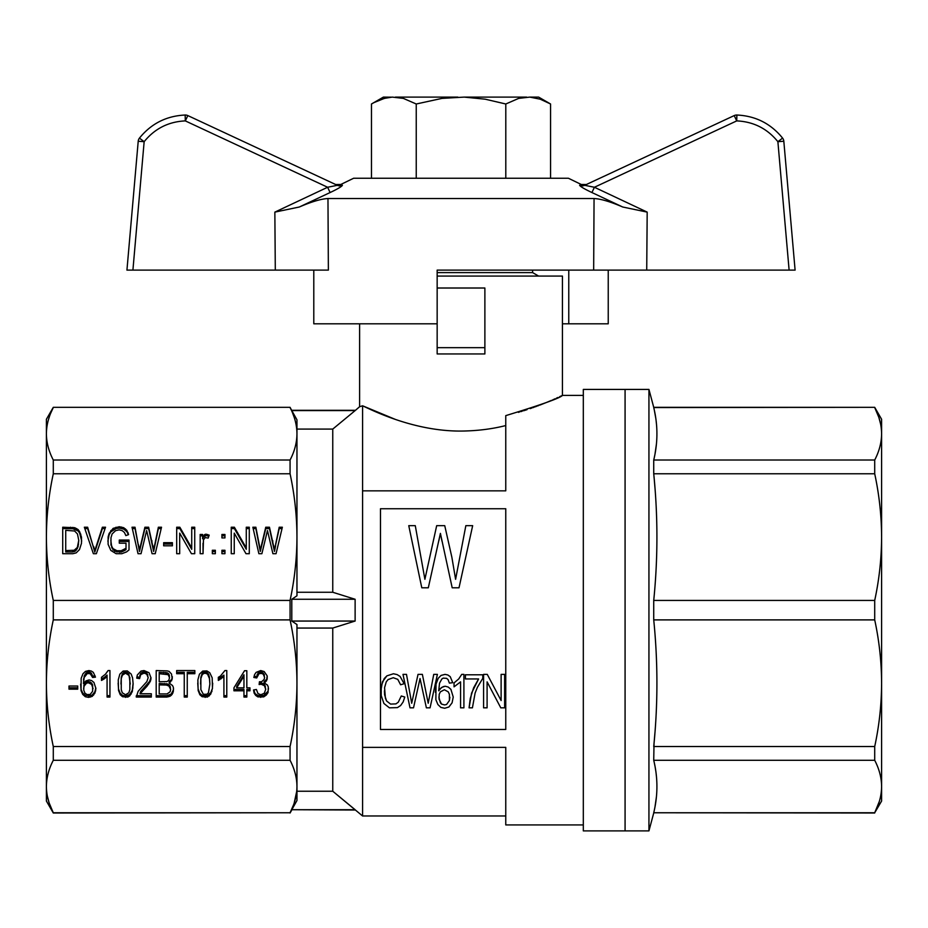 <?xml version="1.0" encoding="UTF-8"?>
<svg xmlns="http://www.w3.org/2000/svg" width="928" height="928" viewBox="0 0 928 928"><rect width="100%" height="100%" fill="white"/><g stroke="black" fill="none" stroke-linecap="round" stroke-linejoin="round"><path stroke-width="1.39" d="M622.734 207.014L647.187 212.118L594.419 187.259L591.925 192.537L622.734 207.014C610.45 201.712 600.892 198.882 594.059 198.522C600.892 198.882 610.45 201.712 622.734 207.014L591.925 192.537C584.408 188.987 580.313 186.563 579.606 185.275A5.962 5.916 65 0 0 584.663 185.31L734.21 115.582A5.962 5.962 0 0 1 736.728 115.026A5.962 5.962 0 0 0 734.21 115.582L584.663 185.31L594.419 187.259L584.663 185.31L586.368 184.521L581.241 184.475L568.4 178.246L353.638 178.246L340.796 184.475L335.669 184.521L187.827 115.582L337.363 185.31A5.962 5.916 115 0 0 342.42 185.275L342.177 185.148M579.606 185.275C581.775 184.22 581.775 184.22 579.606 185.275C581.775 184.22 581.775 184.22 579.606 185.275M126.939 270.118L138.214 141.253L126.939 270.118L328.373 270.118L327.967 198.522C321.146 198.882 311.588 201.712 299.303 207.014L330.113 192.537L299.303 207.014C311.588 201.712 321.134 198.882 327.967 198.522L594.059 198.522L593.665 270.118L437.158 270.118L437.158 288.016L484.88 288.016L484.88 347.664L437.158 347.664L437.158 288.016M342.42 185.275C340.251 184.22 340.251 184.22 342.42 185.275C341.736 186.563 337.63 188.987 330.113 192.537L327.619 187.259L337.363 185.31M608.234 270.118L608.234 323.802L562.438 323.802M313.792 270.118L313.792 323.802L437.158 323.802M568.771 270.118L568.771 323.802M299.303 207.014L274.85 212.118L327.619 187.259L185.31 120.895C168.478 121.672 154.767 128.609 144.153 141.682L139.444 138.121C151.229 123.586 166.472 115.896 185.159 115.026A5.962 5.962 0 0 1 187.827 115.582A5.962 5.962 0 0 0 185.159 115.026C166.472 115.896 151.229 123.586 139.444 138.121A5.962 5.962 0 0 0 138.214 141.253A5.962 5.962 0 0 1 139.444 138.121A5.962 5.962 0 0 0 138.214 141.253L144.153 141.682L132.913 270.118M185.159 115.026L185.31 120.895L187.827 115.582A5.962 5.962 0 0 0 185.31 115.026M593.665 270.118L795.099 270.118L783.824 141.253A5.962 5.962 0 0 0 782.594 138.121L777.884 141.682C767.27 128.609 753.548 121.672 736.728 120.895L736.878 115.026C755.566 115.896 770.808 123.586 782.594 138.121C770.808 123.586 755.566 115.896 736.878 115.026A5.962 5.962 0 0 0 736.728 115.026A5.962 5.962 0 0 1 736.878 115.026A5.962 5.962 0 0 0 734.21 115.582L736.728 120.895L594.419 187.259M879.338 801.432L874.71 812.766L881.6 801.061L881.6 419.259L874.71 407.322L653.73 407.322L648.939 389.424L648.939 830.896L583.318 830.896L583.318 389.424L625.078 389.424L625.078 830.896L625.078 389.424L648.939 389.424M881.6 458.873L881.6 537.103C881.519 515.794 879.222 494.682 874.71 473.779L874.71 460.021C879.222 451.356 881.519 442.621 881.6 433.794C881.519 424.966 879.222 416.22 874.71 407.554L878.839 417.345L880.66 424.235M874.71 760.299L653.73 760.299C657.975 777.792 657.975 795.273 653.73 812.766L874.71 812.766C879.222 804.1 881.519 795.354 881.6 786.526C881.519 777.699 879.222 768.964 874.71 760.299L874.71 746.541C879.222 725.638 881.519 704.526 881.6 683.217L881.6 761.447M653.73 760.299L654.02 743.49M874.71 746.541L653.73 746.541C657.975 704.329 657.975 662.105 653.73 619.892L653.73 600.428L874.71 600.428C879.222 579.524 881.519 558.412 881.6 537.103M881.6 683.217C881.519 661.908 879.222 640.796 874.71 619.892L653.73 619.892M874.71 619.892L874.71 600.428M881.148 427.17L881.368 429.096M881.577 432.123L881.6 433.794M874.71 460.021L653.73 460.021C657.975 442.528 657.975 425.047 653.73 407.554L874.71 407.322M874.71 473.779L653.73 473.779L653.73 460.021M653.764 459.87L653.938 459.163M653.973 458.977L654.124 458.328M654.344 457.295L654.727 455.439M654.994 454.105L656.421 444.106M656.456 443.723L656.514 443.097M656.548 442.702L656.757 439.698M656.908 435.789L656.896 431.114M656.722 427.24L656.548 424.885M656.537 424.699L656.061 420.245M655.794 418.308L654.344 410.28M654.124 409.248L653.973 408.598M874.71 812.998L653.73 812.766M654.994 488.186L654.182 478.512M654.17 478.442L653.892 475.472M654.031 743.409L654.994 732.134M653.764 812.615L653.927 811.942M653.973 811.722L654.124 811.072M654.321 810.179L654.727 808.184M654.994 806.85L656.421 796.85M656.456 796.468L656.514 795.888M656.548 795.435L656.757 792.442M656.908 788.533L656.896 783.858M656.722 779.984L656.548 777.618M656.537 777.397L656.061 772.989M655.794 771.052L655.214 767.456M654.994 766.215L654.344 763.025M654.124 761.992L653.973 761.343M653.73 473.779C657.975 515.991 657.975 558.215 653.73 600.428M355.122 621.052L291.798 621.052L291.798 599.268L355.122 599.268L355.122 621.052L332.758 628.059L332.758 791.236L362.581 815.979L362.581 405.791L359.6 406.731L362.581 405.791C373.288 410.802 414.445 431.346 461.019 431.068C476.911 430.917 491.828 429.084 505.76 425.558M359.6 323.802L359.6 406.731L355.122 410.605L291.798 410.605A2832.476 2648.384 180 0 1 296.96 419.804L296.96 433.794C296.879 424.966 294.582 416.22 290.07 407.554L291.044 409.538M355.122 599.268L332.758 592.261L332.758 429.084L355.122 410.605M293.526 804.912L290.07 812.766C294.582 804.1 296.879 795.354 296.96 786.526L296.96 800.516A2832.476 2648.384 0 0 1 291.798 809.715L355.122 809.715L332.758 791.236L296.96 791.236L296.914 788.649M292.714 413.32L294.118 417.09M296.415 426.532L296.508 427.193M296.96 433.747L296.96 429.084L332.758 429.084M53.29 407.554C48.778 416.22 46.481 424.966 46.4 433.794L46.4 419.259L53.29 407.322L290.07 407.322L291.798 410.605M53.29 746.541L53.29 760.299L290.07 760.299L290.07 746.541L53.29 746.541C48.778 725.638 46.481 704.526 46.4 683.217L46.4 433.794C46.481 442.621 48.778 451.356 53.29 460.021L53.29 473.779C48.778 494.682 46.481 515.794 46.4 537.103C46.481 558.412 48.778 579.524 53.29 600.428L53.29 619.892C48.778 640.796 46.481 661.908 46.4 683.217L46.4 801.061L53.29 812.998L290.07 812.766L53.29 812.766L49.161 802.975L47.34 796.085M332.758 628.059L296.96 628.059L296.96 683.217C296.879 661.908 294.582 640.796 290.07 619.892L290.07 600.428C294.582 579.524 296.879 558.412 296.96 537.103L296.96 595.788A2832.476 1004.467 180 0 1 291.798 599.268M332.758 592.261L296.96 592.261L296.96 537.103C296.879 515.794 294.582 494.682 290.07 473.779L290.07 460.021C294.582 451.356 296.879 442.621 296.96 433.794L296.96 537.103M355.122 810.016L291.798 809.715M291.798 621.052A2832.476 1004.467 0 0 1 296.96 624.532L296.96 786.526C296.879 777.699 294.582 768.964 290.07 760.299M46.4 761.447L46.4 470.392M290.07 746.541C294.582 725.638 296.879 704.526 296.96 683.217M53.29 619.892L290.07 619.892M166.936 697.056L156.194 697.056L156.194 670.561L167.214 670.898L169.082 671.385L171.518 674.018L172.225 679.122L169.221 683.066L172.515 685.537L173.374 687.346L173.374 691.29L172.086 694.422L170.079 696.232L166.936 697.056L166.936 695.687L156.194 695.687L156.194 670.561M176.668 670.561L194.845 670.561L194.845 673.693L187.259 673.693L187.259 697.056L184.254 697.056L184.254 673.693L176.668 673.693L176.668 670.561L176.668 672.324L184.254 672.324L184.254 673.693M220.481 675.99L224.912 670.561L226.78 670.561L226.78 697.056L223.915 697.056L223.915 676.489L218.335 680.433L218.335 677.312L220.481 675.99M77.732 689.156L68.997 689.156L68.997 686.024L77.732 686.024L77.732 689.156M94.911 693.1L92.197 696.394L88.612 697.38L85.318 696.719L82.743 694.422L81.026 690.629L81.165 678.298L83.033 673.693L85.457 671.385L88.902 670.561L91.338 671.06L93.334 672.371L95.48 677.138L92.626 677.475L90.19 673.693L87.325 673.519L84.17 677.475L83.462 683.565L85.886 680.932L89.042 679.946L91.617 680.595L93.914 682.405L95.909 688.495L94.911 693.1L94.911 691.731L92.197 695.026L90.468 695.687L85.318 695.35L82.743 693.054L81.026 689.26L80.655 684.098M104.365 678.786L101.5 680.433L101.5 677.312L105.502 674.18L108.089 670.561L109.945 670.561L109.945 697.056L107.08 697.056L107.08 676.489L104.365 678.786L104.365 677.417L101.5 679.064L101.5 677.312M255.699 695.408L254.121 693.1L253.553 689.98L256.418 689.481L257.996 693.599L260.849 694.747L264.294 693.262L265.721 689.318L264.434 685.699L261.139 684.214L259.132 684.551L259.422 681.755L261.568 681.755L264.144 679.447L264.573 677.475L263.436 674.517L262.148 673.519L259.132 673.519L256.708 677.962L253.843 677.475L254.55 674.679L256.128 672.371L260.71 670.561L264.144 671.547L267.16 675.828L266.58 680.769L264.144 682.904L267.438 685.038L268.296 687.01L268.018 692.613L266.29 695.072L263.714 696.882L257.845 696.882L255.699 695.408L253.796 689.933M149.037 672.707L151.032 677.962L150.464 681.094L147.03 686.198L140.012 693.761L151.322 693.761L151.322 697.056L136.288 697.056L138.156 691.29L146.891 681.581L148.178 677.637L146.891 674.517L145.452 673.519L143.875 673.194L140.731 674.679L139.583 678.623L136.718 678.136L137.298 675.004L141.01 671.06L144.026 670.561L149.037 672.707M212.466 688.332L210.737 694.086L207.454 697.056L202.153 696.719L199.856 694.747L198.14 690.467L197.861 679.946L199.427 674.18L202.722 671.06L206.874 670.898L209.74 672.707L212.176 677.8L212.466 688.332L210.737 692.717L207.454 695.687L202.153 695.35L199.856 693.378L198.14 689.098L197.745 683.147M122.542 696.719L120.257 694.747L118.54 690.467L118.25 679.946L119.828 674.18L123.122 671.06L127.275 670.898L131.138 674.018L132.565 677.8L133.145 684.052L132.286 691.627L129.7 695.896L127.844 697.056L122.542 696.719L122.542 695.35L120.257 693.378L118.54 689.098L118.134 683.147M246.825 687.834L249.968 687.834L249.968 690.803L246.825 690.803L246.825 697.056L243.96 697.056L243.96 690.803L233.937 690.803L233.937 687.834L244.528 670.724L246.825 670.724L246.825 687.834M53.29 600.428L290.07 600.428M53.29 473.779L290.07 473.779M62.721 527.22L74.75 527.707L78.045 529.517L79.622 531.663L81.478 537.092L81.478 543.344L79.472 549.596L76.177 552.879L72.883 553.703L62.721 553.703L62.721 527.22M234.25 533.136L234.25 553.703L231.246 553.703L231.246 527.22L234.39 527.22L246.28 547.949L246.28 527.22L249.284 527.22L249.284 553.703L245.99 553.703L234.25 533.136M172.399 545.815L163.664 545.815L163.664 542.683L172.399 542.683L172.399 545.815L172.399 544.052L163.664 544.052L163.664 545.815M221.931 553.703L221.931 550.258L224.947 550.258L224.947 553.703L221.931 553.703L221.931 551.626L224.947 551.626L224.947 553.703M127.867 532.324L128.586 534.621L125.86 535.607L124.433 532.486L122.287 530.677L119.132 529.853L115.559 530.677L112.114 533.96L110.977 537.753L110.977 543.831L111.836 546.464L112.972 548.61L116.986 550.745L121.139 550.745L126.011 548.274L126.011 543.182L119.283 543.182L119.283 540.05L129.015 540.05L129.015 549.921L126.579 551.893L121.858 553.703L116.128 553.703L110.826 550.42L108.112 544.33L108.112 536.929L109.11 533.472L113.123 528.368L119.283 526.721L123.714 527.707L126.869 530.34L128.203 534.76M191.725 547.949L191.725 527.22L194.729 527.22L194.729 553.703L191.435 553.703L179.696 533.136L179.696 553.703L176.691 553.703L176.691 527.22L179.846 527.22L191.725 547.949L191.725 549.318L179.846 528.589L176.691 528.589L176.691 553.703M138.469 544.817L139.467 550.084L144.907 527.22L148.631 527.22L153.642 550.084L158.363 527.22L161.518 527.22L155.22 553.703L152.064 553.703L146.624 530.514L141.044 553.703L138.028 553.703L132.02 527.22L135.024 527.22L139.467 551.452L144.907 528.589L148.631 528.589L153.642 551.452L158.363 528.589L161.194 528.589M224.947 537.915L221.931 537.915L221.931 534.458L224.947 534.458L224.947 537.915L224.947 535.827L221.931 535.827L221.931 537.915M275.628 544.33L279.212 527.22L282.356 527.22L276.057 553.703L272.902 553.703L267.461 530.514L261.882 553.703L258.877 553.703L252.857 527.22L255.873 527.22L260.304 550.084L265.744 527.22L269.468 527.22L274.479 550.084L279.212 528.589L282.031 528.589M93.647 546.464L94.795 550.745L102.382 527.22L105.537 527.22L96.373 553.703L93.368 553.703L84.344 527.22L87.638 527.22L94.795 552.114L102.382 528.589L105.061 528.589M203.464 539.887L203.035 553.703L200.17 553.703L200.17 534.458L202.606 534.458L202.606 537.416L205.181 534.296L209.194 535.12L208.185 538.078L205.181 537.579L203.464 539.887M215.354 550.258L215.354 553.703L212.338 553.703L212.338 550.258L215.354 550.258M53.29 460.021L290.07 460.021M48.244 420.349L49.381 416.695M50.657 413.285L53.267 407.601M296.716 791.352L294.199 802.987M46.852 793.15L46.632 791.224M46.423 788.197L46.4 786.526C46.481 795.354 48.778 804.1 53.29 812.766L53.29 812.998M53.29 760.299C48.778 768.964 46.481 777.699 46.4 786.526M395.398 419.421L362.581 405.791M583.318 395.398L562.438 395.398C560.512 397.915 541.627 404.666 505.76 415.628L505.76 490.842L362.581 490.842M504.635 707.832L500.784 707.832L487.096 681.86L487.096 707.832L483.581 707.832L483.581 674.378L487.258 674.378L501.12 700.559L501.12 674.378L504.635 674.378L504.635 707.832L500.784 707.832M380.898 690.792L382.406 681.86L386.918 675.839L393.426 673.763L397.103 674.586L400.107 676.454L404.121 683.727L400.606 684.771L397.776 679.366L393.263 677.707L388.078 679.574L386.245 681.86L384.575 687.683L385.41 698.274L386.582 700.976L390.584 704.085L395.931 703.888L398.274 702.218L401.279 695.988L404.782 697.032L403.112 702.009L400.606 705.547L397.439 707.623L389.424 707.832L383.902 703.47L381.234 695.571L381.234 686.012L384.238 678.53L386.918 675.839L393.426 673.763L397.103 674.586L400.107 676.454L404.121 683.727M441.96 541.105L440.406 533.391L428.307 587.795L421.788 587.795L408.761 525.666L415.28 525.666L424.896 579.304L436.682 525.666L444.744 525.666L451.878 557.31L455.602 579.304L465.844 525.666L472.665 525.666L459.012 587.795L452.191 587.795L440.406 533.391L438.851 540.722M438.712 690.792L441.542 687.474L445.22 686.221L448.224 687.056L450.904 689.342L453.235 697.032L452.075 702.844L448.897 706.997L444.721 708.25L440.881 707.414L437.877 704.503L435.87 699.724L436.032 684.145L438.202 678.333L441.044 675.422L445.057 674.378L447.899 675.004L450.231 676.663L452.736 682.695L449.396 683.112L448.062 679.574L446.554 678.333L443.213 678.124L441.879 678.948L439.547 683.112L438.712 690.792L439.872 688.924L443.213 686.639L445.22 686.221L448.224 687.056L450.904 689.342L453.235 697.032M454.047 682.904L458.722 678.948L461.738 674.378L458.722 678.948L454.047 682.904L454.047 686.848L460.566 681.86L460.566 707.832L463.907 707.832L463.907 674.378L461.738 674.378M418.029 674.378L422.368 674.378L428.214 703.262L433.736 674.378L437.401 674.378L430.058 707.832L426.381 707.832L420.036 678.53L413.517 707.832L410.014 707.832L402.996 674.378L406.499 674.378L411.684 703.262L418.029 674.378L411.684 703.262L406.499 674.378M472.422 707.832L469.081 707.832L470.252 698.482L473.593 687.88L478.604 678.948L465.415 678.948L465.415 674.795L482.78 674.795L482.78 678.333L477.433 687.265L475.101 693.077L472.422 707.832L469.081 707.832L471.586 693.077L478.604 678.948M505.76 508.741L505.76 729.478L380.48 729.478L380.48 508.741L505.76 508.741M583.318 824.922L505.76 824.922L505.76 747.376L362.581 747.376M437.158 276.08L562.438 276.08L562.438 395.398L559.607 396.708M557.972 397.462L556.394 398.182M555.06 398.773L554.434 399.052M553.645 399.4L552.856 399.748M551.487 400.339L550.722 400.676M549.91 401.012L548.796 401.488M548.158 401.754L546.963 402.253M546.302 402.532L545.038 403.042M544.342 403.32L542.984 403.866M542.288 404.144L539.899 405.072M538.785 405.501L537.532 405.965M536.523 406.348L535.189 406.835M534.145 407.218L532.753 407.717M531.674 408.088L530.224 408.598M527.058 409.654L523.543 410.791M522.209 411.208L520.747 411.649M519.378 412.055L518.381 412.345M438.874 697.032L440.382 702.844L441.542 704.085L444.558 704.92L446.554 704.503L449.396 700.559L449.396 694.33L448.224 691.836L444.384 689.759L440.382 691.836L439.211 694.33L439.037 699.109L441.542 704.085L444.558 704.92L446.554 704.503L449.396 700.559L449.894 697.23M487.096 707.832L483.581 707.832M384.412 690.792L384.575 694.736L386.582 700.976L390.584 704.085L395.931 703.888L398.274 702.218L401.279 695.988L404.782 697.032M435.371 692.253L436.032 684.145L438.202 678.333L441.044 675.422L445.057 674.378L447.899 675.004L450.231 676.663L452.736 682.695M463.907 707.832L460.566 707.832M422.368 674.378L428.214 703.262L433.736 674.378M430.058 707.832L426.381 707.832M413.517 707.832L410.014 707.832M77.465 533.96L74.611 531.002L65.726 530.34L65.726 550.582L74.182 550.258L77.326 547.45L78.764 540.386L77.465 533.96M72.883 527.382L72.883 528.751L78.045 530.897L79.622 533.032L81.699 541.024M74.75 527.707L74.75 529.088M76.467 528.531L76.467 529.9M78.045 529.517L78.045 530.897M79.622 531.663L79.622 533.032M80.759 534.134L80.759 535.502M81.478 537.092L81.478 538.46M212.338 553.703L212.338 551.626L215.354 551.626L215.354 553.703M62.721 553.703L62.721 528.589L72.883 528.751M70.598 527.22L70.598 528.589M65.726 550.582L65.726 551.951L72.604 551.951L75.319 551.128L78.045 546.847L78.764 540.386M72.604 550.582L72.604 551.951M74.182 550.258L74.182 551.626M75.319 549.759L75.319 551.128M76.328 548.773L76.328 550.142M77.326 547.45L77.326 548.819M78.045 545.478L78.045 546.847M78.474 543.182L78.474 544.55M234.25 534.516L234.25 553.703M231.246 553.703L231.246 528.589L234.39 528.589L246.28 549.318L246.28 547.949M234.39 527.22L234.39 528.589M246.28 528.589L249.284 528.589L249.284 553.703M110.826 540.386L111.836 547.833L114.84 551.29L121.139 552.114L126.011 549.643L126.011 548.274M110.977 543.831L110.977 545.2M111.836 546.464L111.836 547.833M112.972 548.61L112.972 549.979M114.84 549.921L114.84 551.29M116.986 550.745L116.986 552.114M119.283 550.907L119.283 552.276M121.139 550.745L121.139 552.114M122.995 550.084L122.995 551.452M124.723 549.26L124.723 550.64M119.283 543.182L119.283 541.418L129.015 541.418L129.015 549.921M107.88 541.244L109.11 534.841L110.826 531.883L115.988 528.589L119.283 528.09L123.714 529.088L126.869 531.709L127.867 533.693M108.112 536.929L108.112 538.298M109.11 533.472L109.11 534.841M110.826 530.514L110.826 531.883M113.123 528.368L113.123 529.737M115.988 527.22L115.988 528.589M119.283 526.721L119.283 528.09M121.568 527.058L121.568 528.426M123.714 527.707L123.714 529.088M125.431 528.867L125.431 530.236M126.869 530.34L126.869 531.709M191.725 528.589L194.729 528.589L194.729 553.703M179.696 534.516L179.696 553.703M179.846 527.22L179.846 528.589M148.631 527.22L148.631 528.589M151.925 540.711L151.925 542.08M139.467 550.084L139.467 551.452M140.186 546.801L140.186 548.17M140.615 545.154L140.615 546.522M144.907 527.22L144.907 528.589M152.923 545.641L152.923 547.01M153.642 550.084L153.642 551.452M154.21 547.45L154.21 548.819M154.79 544.33L154.79 545.699M158.363 527.22L158.363 528.589M132.333 528.589L135.024 528.589L138.469 546.198M135.024 527.22L135.024 528.589M138.898 547.45L138.898 548.819M253.17 528.589L255.873 528.589L260.304 551.452L265.744 528.589L269.468 528.589L274.479 551.452L275.628 545.699M255.873 527.22L255.873 528.589M259.306 544.817L259.306 546.198M259.736 547.45L259.736 548.819M260.304 550.084L260.304 551.452M261.023 546.801L261.023 548.17M261.452 545.154L261.452 546.522M265.744 527.22L265.744 528.589M269.468 527.22L269.468 528.589M272.762 540.711L272.762 542.08M273.772 545.641L273.772 547.01M274.479 550.084L274.479 551.452M275.059 547.45L275.059 548.819M279.212 527.22L279.212 528.589M94.795 550.745L94.795 552.114M95.364 548.61L95.364 549.979M102.382 527.22L102.382 528.589M84.808 528.589L87.638 528.589L93.647 547.833M87.638 527.22L87.638 528.589M94.227 548.773L94.227 550.142M203.464 535.769L203.464 537.138L206.19 535.502L208.788 536.314M204.322 534.783L204.322 536.152M200.17 553.703L200.17 535.827L202.606 535.827M202.606 537.416L202.606 538.785L203.464 537.138M205.181 534.296L205.181 535.665M206.19 534.134L206.19 535.502M207.617 534.458L207.617 535.827M203.035 543.228L203.035 553.703M236.663 687.834L243.96 687.834L243.96 676.152L236.663 687.834L236.663 686.465L243.96 674.784L243.96 676.152M170.079 691.789L170.648 689.481L168.931 686.024L166.356 685.038L159.198 684.876L159.198 693.924L167.075 693.924L170.079 691.789M121.255 689.643L122.264 692.775L125.547 694.747L128.841 692.775L129.85 689.643L129.85 678.623L128.841 675.329L125.547 673.194L122.403 675.166L121.255 678.623L121.255 689.643M206.874 673.856L205.158 673.194L203.302 673.693L202.014 675.166L200.866 678.623L200.866 689.643L203.302 694.26L206.874 694.26L208.452 692.775L209.879 684.052L209.45 678.623L206.874 672.487L205.158 671.826L203.302 672.324L202.014 673.798L200.866 677.254L200.576 684.052M93.055 688.657L91.617 684.388L88.322 682.741L86.466 683.228L83.891 686.36L83.74 690.142L84.889 693.1L87.035 694.585L90.19 694.422L92.626 691.29L92.626 684.992L91.617 683.008L88.322 681.372L84.889 683.008L83.601 688.495M167.075 681.581L168.792 680.27L169.511 677.8L168.223 674.679L159.198 673.693L159.198 681.755L167.075 681.581M173.374 691.29L173.374 689.922L171.228 694.04L166.936 695.687M172.944 692.938L172.944 691.569M172.399 676.79L171.657 679.389L169.221 681.697L169.221 683.066M172.225 679.122L172.225 677.753M171.657 680.769L171.657 679.389M170.508 682.08L170.508 680.711M173.559 688.738L173.374 689.922M172.086 694.422L172.086 693.054M171.228 695.408L171.228 694.04M170.079 696.232L170.079 694.863M168.652 696.719L168.652 695.35M170.648 689.481L169.789 685.641L167.794 684.006L159.198 683.507L159.198 684.876M169.511 677.8L168.931 674.134L167.214 672.812L159.198 672.324L159.198 673.693M164.5 684.876L164.5 683.507M249.968 687.834L249.968 689.434L246.825 689.434L246.825 690.803M170.369 688.17L170.369 686.801M169.789 687.01L169.789 685.641M168.931 686.024L168.931 684.655M167.794 685.374L167.794 684.006M166.356 685.038L166.356 683.669M163.78 673.693L163.78 672.324M246.825 695.687L243.96 695.687M246.825 670.724L246.825 686.465M243.96 690.803L243.96 689.434L233.937 689.434L233.937 687.834M169.36 676.651L169.36 675.282M168.931 675.503L168.931 674.134M168.223 674.679L168.223 673.31M167.214 674.18L167.214 672.812M165.787 673.856L165.787 672.487M194.845 670.561L194.845 672.324L187.259 672.324L187.259 673.693M187.259 695.687L184.254 695.687M226.78 670.561L226.78 695.687L223.915 695.687M223.915 676.489L223.915 675.12L218.335 679.064L218.335 677.312M222.627 677.637L222.627 676.268M221.189 678.786L221.189 677.417M219.623 679.772L219.623 678.403M77.732 686.024L77.732 687.787L68.997 687.787L68.997 686.024M91.478 674.679L91.478 673.31L90.19 672.324L88.612 671.826L86.176 672.812L84.17 676.106L83.462 683.565M90.19 673.693L90.19 672.324M92.197 696.394L92.197 695.026M90.468 697.056L90.468 695.687M88.612 697.38L88.612 696.012M85.318 696.719L85.318 695.35M82.743 694.422L82.743 693.054M81.026 690.629L81.026 689.26M95.05 675.828L92.626 676.106L91.478 673.31M92.626 677.475L92.626 676.106M92.046 675.99L92.046 674.621M88.612 673.194L88.612 671.826M87.325 673.519L87.325 672.15M86.176 674.18L86.176 672.812M85.028 675.665L85.028 674.296M84.17 677.475L84.17 676.106M83.601 680.108L83.601 678.739M95.816 687.95L94.911 691.731M95.63 690.966L95.63 689.597M93.624 695.072L93.624 693.703M84.889 684.388L84.889 683.008M83.891 686.36L83.891 684.992M92.626 686.36L92.626 684.992M91.617 684.388L91.617 683.008M90.039 683.228L90.039 681.86M88.322 682.741L88.322 681.372M86.466 683.228L86.466 681.86M109.945 670.561L109.945 695.687L107.08 695.687M107.08 676.489L107.08 675.12L104.365 677.417M105.792 677.637L105.792 676.268M102.788 679.772L102.788 678.403M254.121 693.1L254.121 691.731M265.721 689.318L264.434 684.33L261.139 682.846L259.283 683.159M265.292 687.346L265.292 685.978M264.434 685.699L264.434 684.33M262.856 684.713L262.856 683.344M261.139 684.214L261.139 682.846M264.573 677.475L263.436 673.136L260.71 671.826L257.996 673.136L256.708 676.593L254.179 676.164M264.294 675.828L264.294 674.459M263.436 674.517L263.436 673.136M262.148 673.519L262.148 672.15M260.71 673.194L260.71 671.826M259.132 673.519L259.132 672.15M257.996 674.517L257.996 673.136M257.137 675.99L257.137 674.621M256.708 677.962L256.708 676.593M267.322 676.825L266.58 679.389L264.144 681.535L264.144 682.904M267.16 679.284L267.16 677.916M266.58 680.769L266.58 679.389M265.431 682.08L265.431 680.711M268.482 688.518L268.018 691.244L263.714 695.513L257.845 695.513L255.699 694.04M268.018 692.613L268.018 691.244M266.29 695.072L266.29 693.703M263.714 696.882L263.714 695.513M260.71 697.38L260.71 696.012M257.845 696.882L257.845 695.513M150.951 677.556L149.605 681.372L140.58 691.569L140.012 693.761M150.893 679.609L150.893 678.24M150.464 681.094L150.464 679.725M149.605 682.741L149.605 681.372M148.608 684.214L148.608 682.846M147.03 686.198L147.03 684.818M144.594 688.82L144.594 687.451M141.3 692.114L141.3 690.745M140.58 692.938L140.58 691.569M151.322 693.761L151.322 695.687L136.346 695.687M136.288 697.056L136.288 695.896M148.178 677.637L146.891 673.136L143.875 671.826L140.731 673.31L139.583 677.254L136.961 676.802M147.749 675.99L147.749 674.621M146.891 674.517L146.891 673.136M145.452 673.519L145.452 672.15M143.875 673.194L143.875 671.826M142.019 673.693L142.019 672.324M140.731 674.679L140.731 673.31M139.873 676.489L139.873 675.12M139.583 678.623L139.583 677.254M210.737 694.086L210.737 692.717M209.31 695.896L209.31 694.527M207.454 697.056L207.454 695.687M205.158 697.38L205.158 696.012M202.153 696.719L202.153 695.35M199.856 694.747L199.856 693.378M198.14 690.467L198.14 689.098M212.709 683.205L212.466 686.964M211.886 691.627L211.886 690.258M209.879 684.052L209.45 677.254L208.452 673.96L206.874 672.487M202.014 675.166L202.014 673.798M200.866 678.623L200.866 677.254M209.45 678.623L209.45 677.254M208.452 675.329L208.452 673.96M205.158 673.194L205.158 671.826M203.302 673.693L203.302 672.324M118.54 690.467L118.54 689.098M133.11 683.205L132.286 690.258L129.7 694.527L125.547 696.012L122.542 695.35M132.855 688.332L132.855 686.964M132.286 691.627L132.286 690.258M131.138 694.086L131.138 692.717M129.7 695.896L129.7 694.527M127.844 697.056L127.844 695.687M125.547 697.38L125.547 696.012M120.257 694.747L120.257 693.378M130.28 684.052L128.841 673.96L125.547 671.826L122.403 673.798L121.255 677.254L120.965 684.052M122.403 675.166L122.403 673.798M121.255 678.623L121.255 677.254M129.85 678.623L129.85 677.254M128.841 675.329L128.841 673.96M127.275 673.856L127.275 672.487M125.547 673.194L125.547 671.826M123.691 673.693L123.691 672.324M484.88 347.664L484.88 353.951L437.158 353.951L437.158 347.664M532.602 270.118L532.602 272.6L437.158 272.6M550.571 178.246L550.571 103.994L540.293 99.203L529.784 97.104L518.682 98.391L505.795 103.994L485.251 99.203L464.22 97.104L442.018 98.391L416.243 103.994L403.355 98.391L392.254 97.104L384.354 98.391L374.007 102.59L371.467 103.994L371.467 178.246M457.806 97.104L395.456 97.104M416.243 103.994L416.243 178.246M505.795 103.994L505.795 178.246M526.582 97.104L464.22 97.104M550.571 103.994L538.634 97.104L529.807 97.115M540.305 99.203L542.892 100.178M391.28 97.173L383.392 97.104L371.467 103.994M382.649 98.902L387.614 97.649M388.844 97.44L390.27 97.266M274.85 212.118L275.303 270.118M789.113 270.118L777.884 141.682L783.824 141.253A5.962 5.962 0 0 0 782.594 138.121M734.21 115.582A5.962 5.962 0 0 1 736.728 115.026M646.723 270.118L647.187 212.118M96.083 546.464L96.083 547.833M142.448 690.966L142.448 689.597M653.73 812.998L648.939 830.896M355.122 410.304L291.798 410.304M53.29 407.322L290.07 407.322M291.798 810.016L290.07 812.998M505.76 815.979L362.581 815.979M532.602 272.6L538.623 276.08"/></g></svg>
